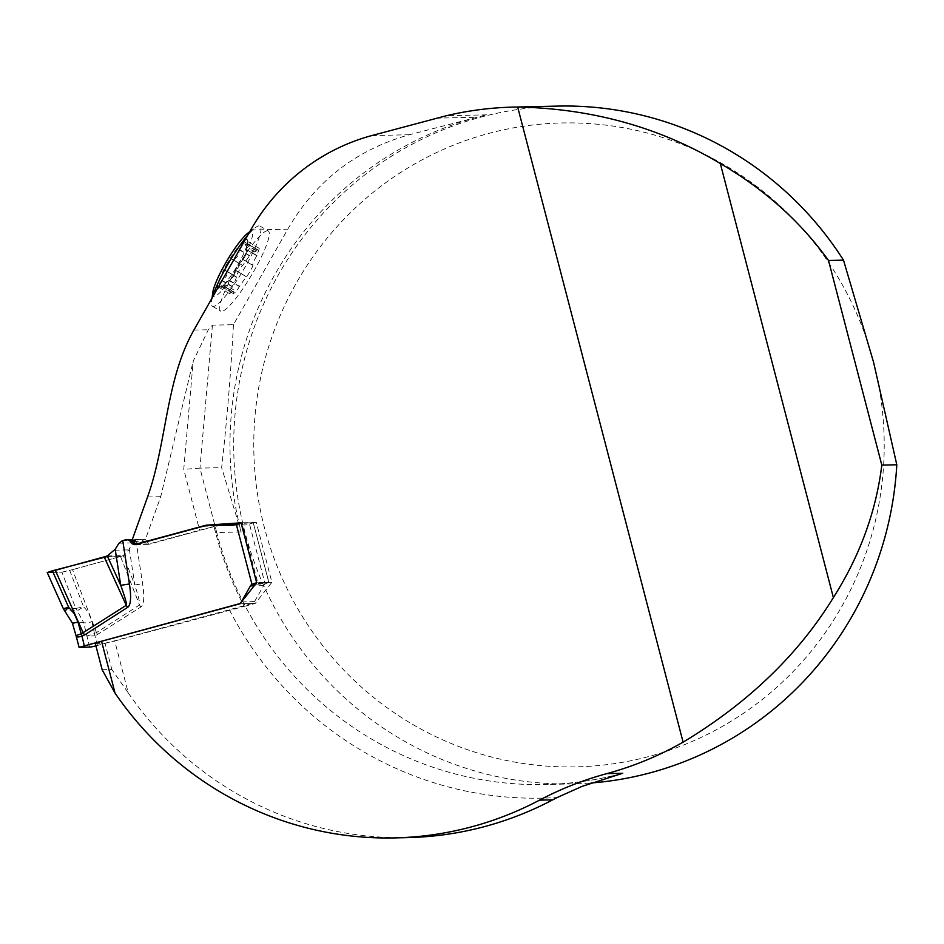 <?xml version="1.0" encoding="UTF-8"?>
<svg xmlns="http://www.w3.org/2000/svg" width="944" height="944" viewBox="0 0 944 944"><rect width="100%" height="100%" fill="white"/><g stroke="black" fill="none" stroke-linecap="round" stroke-linejoin="round"><path stroke-width="0.71" stroke-dasharray="4.72 3.54" d="M233.451 324.689C230.926 372.243 226.985 419.903 221.651 467.646L241.145 531.956A338.979 331.816 88.7 0 1 486.632 114.838L409.318 134.744C355.971 149.801 315.461 181.283 287.767 229.191L233.451 324.689L212.435 325.149L208.305 329.763L193.19 361.174L183.75 469.357L199.609 530.221A13.558 0.649 -14.6 0 1 214.099 526.811L215.621 532.628A339.415 332.241 88.7 0 0 244.225 606.414L114.731 640.976L128.254 692.896A338.979 331.816 88.7 0 0 407.607 837.611M267.376 230.773A46.61 8.13 120.7 0 0 236.224 269.111A46.61 8.13 120.7 0 0 220.719 311.166A46.61 8.13 120.7 0 0 221.616 311.378A46.61 8.13 120.7 0 0 252.768 273.052A46.61 8.13 120.7 0 0 268.273 230.985A46.61 8.13 120.7 0 0 267.376 230.773M557.975 106.094A338.979 331.816 -91.3 0 0 233.793 452.388A338.979 331.816 -91.3 0 0 573.079 783.886A338.979 331.816 -91.3 0 0 591.05 782.989M873.613 362.39A322.034 315.225 88.7 0 1 486.903 755.755A322.034 315.225 88.7 0 1 346.46 216.613A322.034 315.225 88.7 0 1 873.613 362.39M241.145 531.956L216.719 532.499L199.951 468.13L183.75 469.357M132.195 539.862L145.364 539.567L160.716 496.697L193.19 361.174M145.364 539.567L148.951 543.945L199.609 530.221M212.435 325.149L199.951 468.13L221.651 467.646M436.045 118.153L475.918 117.268M102.141 669.733L111.84 669.52L128.254 692.896M244.225 606.414L255.234 603.428L271.907 582.33L256.32 522.469L238.974 523.649M220.837 524.982L214.099 526.811M271.907 582.33L256.662 582.672M255.234 603.428L239.988 603.771M256.32 522.469L241.074 522.811M148.951 543.945L137.033 544.216M95.285 643.407L104.985 643.183L111.84 669.52M104.985 643.183L114.731 640.976M212.518 297.277A46.61 8.13 120.7 0 0 211.55 301.655A46.61 8.13 120.7 0 0 212.424 306.245A46.61 8.13 120.7 0 0 213.32 306.458A46.61 8.13 120.7 0 0 244.472 268.131A46.61 8.13 120.7 0 0 259.978 226.064A46.61 8.13 120.7 0 0 255.529 227.504A46.61 8.13 120.7 0 0 247.694 235.304M252.721 265.299L252.945 265.193C253.735 265.288 246.797 277.383 246.325 276.734L239.351 286.516C237.487 290.079 235.516 292.451 233.439 293.631L234.018 290.056L229.652 293.702L232.2 286.421C234.773 282.079 236.165 278.905 236.366 276.875L236.047 276.958C235.257 276.863 242.195 264.768 242.667 265.429L249.641 255.647C251.493 252.083 253.464 249.712 255.541 248.532L254.974 252.107L259.34 248.449L256.792 255.741C254.219 260.072 252.827 263.258 252.614 265.288L242.148 258.798L252.945 265.193M256.969 255.482L246.549 249.664C245.888 255.47 244.508 258.656 242.419 259.222L242.325 259.14C241.404 258.927 240.106 260.52 238.419 263.895C236.401 267.046 235.563 269.229 235.894 270.468L246.29 276.627M246.325 276.734L235.976 270.574C236 273.642 233.758 276.84 229.227 280.191L239.457 286.256M252.614 265.288L242.419 259.222L252.65 265.299M246.573 249.31L247.588 242.691L246.549 247.021L243.682 241.629L241.782 242.82L239.292 249.83C238.879 255.623 236.637 258.833 232.543 259.447L232.307 259.364C230.242 259.187 228.401 260.78 226.796 264.155C224.707 267.305 224.401 269.477 225.876 270.692L226.1 270.786C228.129 273.807 226.749 276.993 221.958 280.356L217.627 285.371L218.3 286.905L221.061 285.973C225.569 284.415 226.442 284.392 223.681 285.914L223.421 286.067C221.569 287.2 221.569 286.917 223.433 285.241L229.227 280.191M228.955 280.356L239.351 286.516M234.018 290.056L225.274 284.864L223.681 285.914L233.923 291.979M223.433 285.241A28.414 4.956 120.7 0 0 238.419 263.895A28.414 4.956 120.7 0 0 247.588 242.691A28.414 4.956 120.7 0 0 247.717 241.546A28.414 4.956 120.7 0 0 241.782 242.82A28.414 4.956 120.7 0 0 226.796 264.155A28.414 4.956 120.7 0 0 217.627 285.371A28.414 4.956 120.7 0 0 220.129 288.062A28.414 4.956 120.7 0 0 223.433 285.241C221.569 286.917 221.569 287.2 223.421 286.067L233.817 292.227M220.731 286.126L231.127 292.298M226.1 270.786L236.366 276.875L226.1 270.786M221.628 280.51L232.023 286.681M236.047 276.958L225.25 270.562L236.271 276.852M242.667 265.429L232.035 259.116L242.702 265.524M239.245 249.476L249.641 255.647M244.779 243.764L255.175 249.924M247.588 242.691L247.47 243.705L257.865 249.865M247.717 241.546L259.34 248.449M212.766 292.616A37.524 6.549 120.7 0 0 214.194 296.475A37.524 6.549 120.7 0 0 242.785 259.305A37.524 6.549 120.7 0 0 248.166 232.908M76.287 636.575L72.452 622.887L65.03 611.004L77.278 610.733L75.721 608.455L63.508 608.727L47.342 572.501L61.903 572.17L75.721 608.455L83.591 606.862L85.786 609.175L88.819 613.517L91.934 621.718L94.471 633.589A16.945 3.304 70.9 0 0 95.202 635.902L140.762 607.086C143.995 604.868 144.609 597.068 142.579 583.699L135.924 540.322L138.544 539.614A5.086 4.98 88.7 0 1 143.641 541.266L144.904 542.824A4.236 4.142 -91.3 0 0 149.152 544.204L216.412 525.973A31.907 31.235 88.7 0 1 223.74 524.923M95.922 645.861L252.001 603.582A4.236 4.142 -91.3 0 0 254.526 601.611L263.6 585.622A5.086 4.98 88.7 0 1 265.099 583.97L255.458 584.194M234.065 524.935L245.77 524.97A1.994 1.947 -91.3 0 0 246.278 524.899L249.487 524.038L265.099 583.97L266.574 583.262L256.013 583.498M268.792 582.413L253.252 522.752L268.91 582.436L256.52 582.849M253.252 522.752L242.171 523L257.712 582.66M268.91 582.436L266.574 583.262M253.37 522.775L249.487 524.038M241.157 523.153L242.171 523M97.456 645.448L94.99 635.973A16.945 3.363 74.8 0 1 94.412 633.613L86.754 636.079L95.202 635.902M61.903 572.17L72.487 569.645L96.465 632.598L94.471 633.589M107.545 556.488L121.788 556.169L72.487 569.645L120.537 556.512L139.523 604.998A16.945 2.974 57.3 0 0 140.762 607.086M129.293 548.96L134.827 584.997L123.31 555.591L128.832 549.892L132.361 542.894L135.924 540.322M97.716 634.687A16.945 2.974 57.3 0 1 96.465 632.598L139.523 604.998C140.255 603.9 138.697 597.233 134.827 584.997L142.579 583.699M107.297 555.945L123.31 555.591L120.537 556.512M53.076 572.371L61.903 572.17L69.703 570.4L83.591 606.862L77.278 610.733L83.662 622.639A6.785 1.251 167 0 0 91.934 621.718M79.261 647.454L76.181 636.173M89.656 647.218L83.662 622.639L72.452 622.887A6.785 0.602 -16.2 0 0 72.358 623.04M193.886 330.093L208.305 329.763M250.691 230.017L287.767 229.191M215.621 532.628A13.558 0.649 165.4 0 1 216.719 532.499A338.979 331.816 -91.3 0 0 544.924 784.511A338.979 331.816 -91.3 0 0 618.249 774.458M486.632 114.838L446.264 115.746M229.392 609.907A352.537 345.091 -91.3 0 0 557.255 797.479M371.735 135.582L409.318 134.744M147.559 496.992L160.716 496.697M235.976 270.574L246.219 276.639M246.549 249.664L256.792 255.741M221.061 285.973L231.304 292.038M221.958 280.356L232.2 286.421M232.543 259.447L242.773 265.512M239.292 249.83L249.523 255.895M244.826 244.107L255.069 250.172M247.446 244.048L257.688 250.113M233.109 525.194L246.278 524.899M203.255 526.268L216.412 525.973M135.995 544.499L149.152 544.204M134.803 543.048L144.904 542.824M133.529 541.49L143.641 541.266M125.375 539.897L138.544 539.614M114.566 550.21L128.832 549.892M122.224 540.759L135.393 540.464M118.991 543.201L132.361 542.894M105.48 556.523L121.788 556.169M263.6 585.622L254.16 585.835M254.526 601.611L241.463 601.906M252.001 603.582L239.67 603.853M620.432 773.868C595.664 780.393 570.495 783.933 544.924 784.511L573.079 783.886M212.424 306.245L220.719 311.166M259.978 226.064L268.273 230.985M233.439 293.631L221.993 286.834M229.652 293.702L217.993 286.799M254.974 252.107L246.219 246.915M255.541 248.532L244.095 241.735M212.022 298.151L211.55 301.655M249.688 231.787L255.529 227.504M224.873 285.23L220.129 288.062M148.184 544.346L135.016 544.641M139.7 539.437L132.29 539.602"/><path stroke-width="1.42" d="M137.033 544.216L135.783 544.24L132.195 539.862L147.559 496.992C167.005 442.689 165.495 380.102 193.886 330.093L250.691 230.017A203.385 199.09 -91.3 0 1 371.735 135.582L446.264 115.746A338.979 331.816 88.7 0 1 513.878 107.085A338.979 331.816 88.7 0 1 517.666 107.014L683.102 742.149A338.979 331.816 88.7 0 1 606.78 773.632A338.979 331.816 88.7 0 0 539.508 800.146L552.677 799.851A338.979 331.816 88.7 0 1 407.607 837.611L394.439 837.906A338.979 331.816 -91.3 0 0 539.508 800.146M135.783 544.24L206.111 525.183L241.074 522.811L256.662 582.672L239.988 603.771L101.563 641.271L115.085 693.191A338.979 331.816 -91.3 0 0 394.439 837.906M513.878 107.085L557.975 106.094A338.979 331.816 -91.3 0 1 843.499 260.155L828.513 260.485C800.524 221.616 764.463 189.296 720.319 163.524C659.986 127.452 592.431 108.619 517.666 107.014M591.05 782.989A338.979 331.816 -91.3 0 0 896.8 464.767L881.814 465.109L828.513 260.485M683.102 742.149C748.085 703.009 798.176 654.817 833.375 597.587C859.925 555.78 876.067 511.624 881.814 465.109M843.499 260.155L873.613 362.39L896.8 464.767M552.677 799.851A338.979 331.816 -91.3 0 1 557.255 797.479L582.106 786.364L622.721 773.278L606.78 773.632M115.085 693.191L102.141 669.733L95.285 643.407L101.563 641.271M238.974 523.649L220.837 524.982M221.368 524.84L206.111 525.183M247.694 235.304A46.61 8.13 120.7 0 0 212.518 297.277M249.688 231.787L248.166 232.908A37.524 6.549 120.7 0 0 226.973 260.686A37.524 6.549 120.7 0 0 212.766 292.616L212.022 298.151M52.368 570.79L68.617 607.204L65.03 611.004L63.508 608.727L68.617 607.204L74.34 613.848L77.974 622.025L81.231 633.884L126.272 605.293C126.992 604.195 125.139 597.528 120.726 585.315L115.18 549.266L107.297 555.945L120.726 585.315L129.422 583.994C131.44 597.363 130.827 605.163 127.605 607.381A16.945 2.974 57.3 0 0 126.272 605.293L104.147 556.877L47.342 572.501M255.458 584.194L251.93 584.265L236.319 524.333L233.109 525.194A1.994 1.947 88.7 0 1 232.661 525.265L211.338 525.206A31.907 31.235 -91.3 0 0 210.571 525.218L223.74 524.923A31.907 31.235 88.7 0 1 224.507 524.911L234.065 524.935M256.013 583.498L251.93 584.265A5.086 4.98 -91.3 0 0 250.431 585.917L241.357 601.906A4.236 4.142 88.7 0 1 238.832 603.877L79.556 647.183M210.571 525.218A31.907 31.235 -91.3 0 0 203.255 526.268L135.995 544.499A4.236 4.142 88.7 0 1 131.735 543.119L130.473 541.561A5.086 4.98 -91.3 0 0 125.375 539.897L122.224 540.759L118.991 543.201L115.18 549.266M253.523 583.545L256.52 582.849M236.319 524.333L241.157 523.153M76.181 636.173L79.107 647.419L91.013 647.006M81.172 633.908A16.945 3.363 74.8 0 1 81.821 636.268C77.951 637.224 76.122 637.235 76.358 636.315C75.732 635.819 77.337 635.017 81.172 633.908L81.231 633.884A16.945 3.304 70.9 0 1 82.034 636.197L84.287 645.743M95.922 645.861L90.978 647.018M55.189 570.034L83.214 632.893A16.945 2.974 57.3 0 1 84.547 634.982L82.034 636.197M104.147 556.877L107.297 555.945M76.169 636.15L72.358 623.04A6.785 0.602 -16.2 0 0 77.974 622.025M107.545 556.488L52.368 570.79L47.342 572.501L53.076 572.371M618.249 774.458A338.979 331.816 -91.3 0 0 622.721 773.278M833.375 597.587L720.319 163.524M122.755 540.617L129.422 583.994M127.605 607.381L84.547 634.982M211.338 525.206L224.507 524.911M131.735 543.119L134.803 543.048M130.473 541.561L133.529 541.49M254.16 585.835L250.431 585.917M239.67 603.853L238.832 603.877M63.366 608.727L47.2 572.465M72.358 623.04L63.437 608.88M132.29 539.602L126.543 539.732"/></g></svg>
